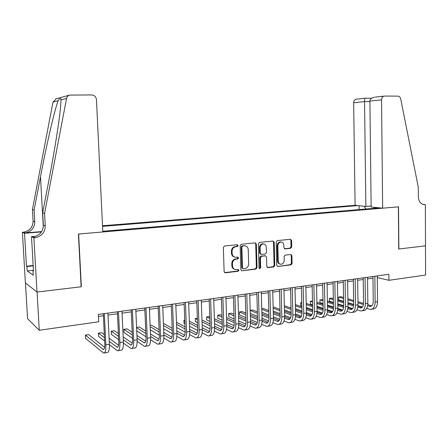 <?xml version="1.0" encoding="UTF-8"?>
<svg xmlns="http://www.w3.org/2000/svg" width="448" height="448" viewBox="0 0 448 448"><rect width="100%" height="100%" fill="white"/><g stroke="black" fill="none" stroke-linecap="round" stroke-linejoin="round"><path stroke-width="0.67" d="M238.196 245.543L237.334 244.692L224.532 246.002L223.356 247.47L224.123 271.617L225.282 272.81L238.129 271.258L238.93 270.234L238.134 269.399L236.146 269.623C233.968 269.489 232.747 268.218 232.478 265.804L232.417 263.81C232.574 261.195 233.806 259.633 236.118 259.112L237.759 258.933L238.566 257.908L237.748 257.068L235.861 257.27C233.638 257.158 232.383 255.87 232.098 253.406L232.036 251.406C232.193 248.786 233.43 247.229 235.743 246.73L237.39 246.557L238.196 245.543M234.478 257.051C232.663 256.598 231.661 255.326 231.476 253.243L231.414 251.238C231.571 248.629 232.803 247.072 235.116 246.574L236.757 246.406L237.563 245.386L237.244 244.703M224.622 272.614L237.496 271.062L238.302 270.038L238.034 269.41M234.73 269.366C232.988 268.89 232.03 267.635 231.857 265.619L231.795 263.626C231.952 261.016 233.184 259.454 235.491 258.938L237.126 258.754L237.933 257.734L237.642 257.079M290.651 248.304L291.726 246.904L291.581 240.436L290.478 239.266L277.273 240.61L276.175 242.026L276.746 265.289L277.822 266.448L291.026 264.852L292.096 263.446L291.922 255.662L290.847 254.509L285.197 255.147L284.116 256.558L284.206 260.439C284.049 262.651 283.013 263.922 281.098 264.242C279.384 264.135 278.426 263.105 278.225 261.139L277.85 245.84C277.995 243.673 279.003 242.413 280.862 242.06C282.638 242.133 283.634 243.186 283.847 245.207L283.909 247.75L285.006 248.92L290.651 248.304L289.957 248.153L291.032 246.758L290.886 240.296L290.36 239.277M398.726 249.026L425.471 245.846L425.6 275.061L388.942 280.297L388.886 274.305L98.358 314.434L98.717 321.776L39.267 330.271L37.078 292.034L81.346 286.77L78.641 234.024L398.384 206.847L398.726 249.026M256.362 244.07L255.198 242.866L241.293 244.289L240.145 245.739L240.845 269.606L241.976 270.788L255.886 269.108L257.006 267.663L256.362 244.07L255.713 243.919L255.153 242.872M259.515 242.424L273.062 241.041L274.198 242.228L274.775 265.524L273.683 266.952L267.865 267.652L266.778 266.487L266.532 257.001L265.412 255.825L261.509 256.262L260.389 257.701L260.658 267.618L259.812 268.632L259.039 267.809L258.395 243.858L259.515 242.424M371.134 206.002L365.859 206.433L355.085 205.313L102.508 225.764M357.851 205.598L102.542 226.374M102.777 231.274L379.596 207.866M25.463 282.979L27.563 318.679L39.267 330.271M377.283 277.564L388.942 280.297M98.459 316.439L103.393 315.75M107.996 315.106L117.471 313.785M122.063 313.146L131.292 311.858M135.878 311.22L144.866 309.966M149.442 309.327L158.2 308.106M162.758 307.474L171.298 306.281M175.846 305.648L184.167 304.489M188.703 303.856L196.812 302.725M201.337 302.092L209.244 300.989M213.758 300.362L221.458 299.286M225.96 298.659L233.47 297.612M237.955 296.99L245.28 295.966M249.754 295.344L256.894 294.347M261.352 293.726L268.318 292.757M272.765 292.135L279.552 291.189M283.987 290.573L290.606 289.649M295.025 289.033L301.482 288.131M305.889 287.515L312.183 286.636M316.574 286.026L322.717 285.169M327.096 284.558L333.088 283.724M337.45 283.114L343.291 282.302M347.642 281.697L353.338 280.902M357.672 280.297L363.233 279.518M367.556 278.919L372.977 278.163M377.412 275.89L377.429 277.542M375.284 207.418L374.713 208.281M365.87 209.026L364.235 206.265M359.094 209.597L359.044 205.727M374.226 207.306L374.074 208.331M241.976 270.788L255.237 268.918L256.357 267.473L255.713 243.919M242.654 246.014L241.847 247.033L242.463 267.954L243.253 268.783L245.022 268.576C247.296 268.044 248.511 266.493 248.662 263.917L248.259 249.676C247.979 247.201 246.725 245.918 244.49 245.829L242.015 245.862L241.214 246.876L241.847 247.033M242.81 268.649L241.825 267.764L241.214 246.876M245.162 245.851L244.367 245.834M242.015 245.862L243.729 245.683M267.254 267.467L273.011 266.767L274.103 265.345L273.526 242.082L272.983 241.052M265.317 255.802L260.848 256.094L259.734 257.527L259.997 267.428L260.658 267.618M259.291 268.425L259.997 267.428M266.274 247.134C266.05 245.09 265.031 244.026 263.211 243.953C261.296 244.311 260.266 245.588 260.126 247.789L260.271 253.254L261.458 254.436L265.306 254.005L266.414 252.577L266.274 247.134M263.637 243.958L262.55 243.807C260.641 244.16 259.61 245.437 259.465 247.632L260.126 247.789M260.831 254.296L259.616 253.092L259.465 247.632M284.413 248.758L289.957 248.153M281.221 242.06L280.185 241.92C278.32 242.267 277.318 243.527 277.172 245.694L277.85 245.84M280.017 264.051C278.522 263.749 277.698 262.718 277.547 260.966L277.172 245.694M277.906 266.442L290.338 264.673L291.407 263.267L291.228 255.5L290.746 254.514M104.636 347.295L88.642 334.6L85.366 335.093L85.534 338.363L103.617 353.102C105.241 353.181 105.986 350.409 105.846 344.781L104.345 313.606M104.395 352.974L107.117 352.526C108.763 352.604 109.519 349.832 109.39 344.221L107.901 313.113M103.298 313.751L104.759 343.93C104.849 347.682 104.356 349.53 103.27 349.479L85.366 335.093M44.565 213.506L42.661 212.884L49.347 177.912C54.656 150.377 59.629 119.034 60.631 106.159L60.962 99.954C61.018 97.714 60.071 97.972 58.128 100.716C54.701 109.497 46.491 144.995 40.488 176.781L34.115 210.106L34.782 221.855C34.546 228.004 31.31 231.7 25.071 232.938L22.4 232.249L25.385 282.918L36.999 292.04L81.116 286.793L78.411 234.046L102.81 231.974L96.454 99.607C96.051 96.79 94.478 95.234 91.728 94.937L69.412 95.099C67.872 95.687 66.92 96.807 66.556 98.442L44.565 213.506L45.259 225.954C45.002 232.473 41.591 236.398 35.017 237.731L33.891 237.832L36.999 292.04M34.115 210.106L32.418 209.558L33.085 221.189C32.85 227.282 29.641 230.938 23.458 232.159L23.229 232.182M35.017 237.731L33.208 236.863C39.715 235.542 43.098 231.661 43.35 225.21L42.661 212.884M58.128 100.716L52.982 102.105L32.418 209.558M33.891 237.832L31.511 236.673L33.488 270.99L32.967 270.637L33.466 270.586M33.449 270.284L27.199 270.945L33.23 275.195L32.967 270.637M27.199 270.945L26.942 266.543L26.46 266.213L24.528 233.285L22.4 232.249M31.511 236.673L35.638 236.326M41.686 231.588L24.836 232.96M41.485 231.896L24.528 233.285M52.982 102.105L56.129 98.846M26.46 266.213L33.174 265.53M33.197 265.899L26.942 266.543M382.648 208.18L381.545 99.854L369.908 101.063L371.146 206.987L382.648 208.18L398.53 206.83L398.866 249.01L425.516 245.84L425.337 204.551L422.738 204.322M375.099 97.11L384.49 96.074L397.886 96.13C399.33 96.253 400.282 97.205 400.73 98.98L418.286 187.208L418.342 196.784C418.768 201.824 420.93 204.428 424.833 204.596L425.337 204.551M365.859 206.433L364.56 101.618L353.662 102.749C353.752 100.862 354.525 99.686 355.992 99.221L356.49 99.165M355.085 205.313L353.662 102.749M383.97 96.13C382.452 96.622 381.646 97.86 381.545 99.854M365.21 98.207L365.081 98.218C364.734 98.622 364.56 99.758 364.56 101.618L369.914 101.618M374.186 97.21C371.482 97.877 370.054 99.159 369.908 101.063M109.407 344.714L117.522 350.823C119.23 350.89 120.025 348.13 119.913 342.552L118.479 311.651M118.339 350.689L120.96 350.263C122.69 350.319 123.497 347.57 123.385 341.998L121.974 311.17M117.376 311.802L118.77 341.718C118.849 345.436 118.317 347.278 117.174 347.234L109.25 341.326M118.586 345.251L109.099 338.201M104.306 334.639L101.629 332.646L98.403 333.133L98.56 336.375L104.619 341.029M104.457 337.708L98.403 333.133M123.418 343.112L131.18 348.589C132.972 348.634 133.818 345.895 133.722 340.362L132.362 309.736M132.042 348.449L134.557 348.034C136.366 348.079 137.222 345.341 137.133 339.819L135.789 309.26M131.208 309.893L132.53 339.545C132.597 343.235 132.031 345.061 130.833 345.033L123.284 339.758M132.289 343.218L123.15 336.84M118.39 333.519L114.397 330.73L111.222 331.206L111.378 334.421L118.675 339.69M118.524 336.381L111.222 331.206M137.161 341.46L144.598 346.394C146.462 346.422 147.358 343.694 147.28 338.212L145.986 307.854M145.494 346.242L147.913 345.85C149.8 345.878 150.707 343.151 150.634 337.68L149.358 307.39M144.782 308.017L146.042 337.411C146.093 341.068 145.499 342.888 144.25 342.871L137.06 338.145M145.734 341.202L136.942 335.418M132.205 332.298L126.952 328.843L123.833 329.314L123.978 332.506L132.474 338.274M132.322 334.981L123.833 329.314M150.646 339.774L157.78 344.232C159.718 344.249 160.658 341.538 160.602 336.101L159.376 306.006M158.71 344.081L161.039 343.7C162.999 343.711 163.946 341.006 163.895 335.58L162.686 305.547M158.122 306.18L159.314 335.317C159.354 338.946 158.726 340.749 157.433 340.743L150.584 336.498M158.945 339.209L150.478 333.939M145.768 331.005L139.306 326.99L136.59 327.398M145.874 333.53L136.601 327.678M136.741 330.848L146.014 336.801M163.873 338.066L170.727 342.115C172.743 342.115 173.729 339.422 173.684 334.023L172.525 304.186M171.696 341.953L173.93 341.589C175.963 341.589 176.96 338.895 176.921 333.514L175.773 303.738M171.226 304.366L172.357 333.256C172.385 336.857 171.724 338.654 170.38 338.654L163.862 334.835M171.92 337.232L163.766 332.422M159.085 329.655L151.463 325.164L150.114 325.366M159.18 332.035L150.17 326.648M150.304 329.806L159.314 335.289M176.865 336.342L183.456 340.032C185.539 340.021 186.564 337.338 186.542 331.985L185.438 302.406M184.458 339.864L186.603 339.517C188.703 339.5 189.739 336.823 189.717 331.486L188.636 301.963M184.094 302.59L185.17 331.234C185.186 334.802 184.498 336.588 183.109 336.599L176.904 333.155M184.666 335.278L176.82 330.876M172.161 328.261L163.402 323.366M172.245 330.506L163.486 325.539M163.615 328.686L172.368 333.743M189.622 334.611L195.966 337.982C198.111 337.954 199.181 335.289 199.175 329.986L198.134 300.653M196.997 337.814L199.058 337.478C201.225 337.445 202.3 334.785 202.3 329.487L201.275 300.216M196.745 300.843L197.758 329.246C197.764 332.786 197.053 334.561 195.619 334.583L189.717 331.47M197.193 333.346L189.638 329.314M185.002 326.838L176.49 322.291M185.08 328.961L176.568 324.363M176.691 327.494L185.175 332.164M202.149 332.881L208.264 335.972C210.47 335.933 211.579 333.278 211.59 328.014L210.61 298.928M209.328 335.793L211.305 335.474C213.528 335.429 214.648 332.78 214.659 327.533L213.69 298.502M209.177 299.124L210.134 327.292C210.134 330.803 209.39 332.573 207.917 332.601L202.306 329.778M209.507 331.442L202.238 327.74M197.618 325.388L189.342 321.166M184.755 320.158L183.893 320.286L184.01 323.361L184.89 323.82M197.691 327.404L189.414 323.137M184.778 320.746L183.893 320.286M189.526 326.256L197.747 330.568M214.458 331.15L220.354 333.99C222.622 333.939 223.77 331.302 223.793 326.082L222.869 297.237M221.446 333.81L223.345 333.502C225.63 333.446 226.783 330.814 226.811 325.606L225.898 296.817M221.402 297.438L222.303 325.371C222.286 328.854 221.525 330.613 220.007 330.646L214.67 328.093M221.609 329.56L214.614 326.155M210.022 323.915L201.964 319.99M197.366 318.265L195.339 318.567L195.451 321.614L197.523 322.655M210.084 325.836L202.031 321.866M197.417 319.592L195.339 318.567M202.138 324.974L210.095 328.961M226.554 329.426L232.238 332.046C234.567 331.979 235.754 329.358 235.788 324.178L234.92 295.568M233.363 331.862L235.183 331.565C237.524 331.498 238.717 328.877 238.756 323.708L237.905 295.159M233.414 295.775L234.265 323.484C234.242 326.939 233.453 328.686 231.896 328.731L226.822 326.413M233.503 327.706L226.778 324.57M222.208 322.437L214.368 318.774M209.77 316.63L206.612 316.876L206.713 319.9L209.938 321.446M222.264 324.262L214.43 320.566M209.832 318.399L206.612 316.876M214.53 323.652L222.219 327.348M238.437 327.718L243.93 330.131C246.316 330.053 247.537 327.449 247.587 322.308L246.77 293.933M245.084 329.941L246.826 329.655C249.222 329.577 250.449 326.973 250.505 321.849L249.704 293.53M245.23 294.146L246.025 321.63C245.991 325.052 245.179 326.794 243.583 326.844L238.762 324.738M245.202 325.881L238.739 322.986M234.186 320.947L226.554 317.531M221.984 315.482L220.455 314.798L217.706 315.207L217.806 318.209L222.135 320.202M234.237 322.689L226.61 319.239M222.034 317.167L217.706 315.207M226.705 322.314L234.13 325.735M250.124 326.015L255.427 328.25C257.869 328.16 259.123 325.567 259.19 320.471L258.423 292.326M256.609 328.054L258.278 327.785C260.73 327.695 261.99 325.102 262.058 320.018L261.307 291.928M256.844 292.544L257.589 319.805C257.55 323.204 256.715 324.929 255.086 324.99L250.505 323.07M256.704 324.078L250.494 321.406M245.963 319.452L238.538 316.26M233.979 314.3L231.336 313.163L228.631 313.566L228.726 316.546L234.125 318.937M246.008 321.121L238.582 317.895M234.03 315.913L228.631 313.566M238.678 320.953L245.834 324.117M261.61 324.33L266.739 326.396C269.231 326.301 270.519 323.719 270.598 318.662L269.881 290.741M267.943 326.2L269.539 325.937C272.048 325.836 273.342 323.26 273.42 318.214L272.72 290.349M268.268 290.965L268.968 318.007C268.918 321.378 268.061 323.098 266.398 323.165L262.046 321.418M268.022 322.302L262.052 319.827M257.538 317.962L250.309 314.972M245.778 313.09L242.054 311.55L239.389 311.954L239.478 314.91L245.907 317.643M257.583 319.553L250.354 316.534M245.823 314.642L239.389 311.954M250.443 319.575L257.342 322.51M272.905 322.655L277.872 324.576C280.414 324.464 281.73 321.899 281.82 316.882L281.154 289.184M279.098 324.374L280.622 324.122C283.181 324.01 284.502 321.451 284.598 316.445L283.942 288.798M279.507 289.414L280.162 316.238C280.101 319.586 279.222 321.294 277.525 321.373L273.392 319.777M279.154 320.55L273.42 318.265M268.929 316.473L261.89 313.667M257.376 311.864L252.61 309.966L250.18 310.33M268.968 317.996L261.929 315.168M257.415 313.348L250.18 310.442M250.264 313.376L257.499 316.338M262.007 318.186L268.649 320.908M284.015 320.998L288.82 322.784C291.413 322.661 292.757 320.113 292.863 315.134L292.242 287.655M290.069 322.577L291.53 322.342C294.134 322.218 295.49 319.67 295.596 314.698L294.986 287.274M290.567 287.885L291.172 314.502C291.105 317.822 290.203 319.525 288.473 319.603L284.553 318.153M290.102 318.819L284.603 316.708M280.129 314.989L273.274 312.351M268.778 310.621L263.01 308.403L261.755 308.594M280.162 316.45L273.308 313.79M268.817 312.049L261.772 309.316M261.85 312.239L268.89 315.022M273.386 316.798L279.765 319.318M294.946 319.357L299.594 321.02C302.232 320.891 303.61 318.354 303.727 313.41L303.15 286.143M300.871 320.813L302.266 320.583C304.914 320.449 306.298 317.918 306.415 312.984L305.85 285.774M301.442 286.384L302.008 312.794C301.93 316.086 301.011 317.778 299.253 317.867L295.534 316.546M300.882 317.122L295.596 315.157M291.15 313.51L284.469 311.03M279.994 309.366L273.134 306.886M291.172 314.91L284.502 312.413M280.028 310.738L273.168 308.168M273.241 311.08L280.101 313.695M284.575 315.403L290.696 317.738M305.698 317.733L310.201 319.284C312.883 319.144 314.289 316.618 314.418 311.718L313.886 284.665M311.5 319.071L312.827 318.853C315.521 318.713 316.932 316.193 317.061 311.298L316.54 284.295M312.15 284.906L312.67 311.108C312.586 314.378 311.651 316.058 309.859 316.154L306.337 314.95M311.483 315.442L306.415 313.622M301.991 312.038L295.484 309.702M291.026 308.101L284.346 305.704M302.002 313.382L295.512 311.035M291.054 309.422L284.374 307.003M284.441 309.898L291.122 312.362M295.579 314.003L301.454 316.17M316.277 316.126L320.639 317.576C323.366 317.425 324.8 314.916 324.934 310.05L324.447 283.203M321.961 317.358L323.226 317.15C325.959 316.999 327.398 314.496 327.538 309.635L327.062 282.845M322.683 283.45L323.165 309.45C323.075 312.698 322.118 314.373 320.298 314.468L316.96 313.37M321.922 313.79L317.055 312.099M312.659 310.576L306.32 308.375M301.879 306.835L295.372 304.573M290.937 304.209L291.004 307.121M312.659 311.864L306.348 309.658M301.907 308.106L295.4 305.827M290.937 304.27L290.886 307.076M295.462 308.706L301.969 311.03M306.404 312.609L312.026 314.614M326.687 314.541L330.921 315.89C333.687 315.734 335.143 313.236 335.294 308.409L334.846 281.77M332.254 315.672L333.463 315.476C336.241 315.314 337.702 312.822 337.854 308L337.422 281.411M333.054 282.016L333.497 307.821C333.396 311.041 332.422 312.704 330.574 312.81L327.421 311.814M332.198 312.161L327.527 310.593M323.159 309.126L316.982 307.048M312.558 305.564L306.219 303.43M301.79 302.579L300.658 302.747L300.72 305.581L301.862 305.973M323.142 310.363L317.005 308.286M312.586 306.785L306.242 304.64M301.801 303.134L300.658 302.747L300.72 305.581M306.303 307.507L312.642 309.691M317.061 311.22L322.431 313.074M336.935 312.973L341.04 314.233C343.846 314.065 345.33 311.584 345.486 306.79L345.083 280.353M342.395 314.014L343.543 313.824C346.36 313.656 347.85 311.175 348.012 306.393L347.614 280.006M343.263 280.605L343.666 306.214C343.56 309.411 342.569 311.069 340.693 311.181L337.714 310.268M342.311 310.554L337.837 309.098M333.491 307.681L327.471 305.721M323.07 304.287L316.887 302.277M312.469 300.972L310.352 301.291L310.408 304.102L312.547 304.819M333.458 308.874L327.494 306.914M323.092 305.469L316.91 303.442M312.491 301.991L310.352 301.291L310.408 304.102M316.966 306.292L323.142 308.358M327.544 309.831L332.668 311.545M347.026 311.422L351.002 312.603C353.847 312.43 355.354 309.96 355.522 305.2L355.158 278.964M352.38 312.379L353.472 312.2C356.322 312.021 357.834 309.557 358.008 304.808L357.65 278.617M353.315 279.216L353.679 304.634C353.567 307.81 352.559 309.456 350.661 309.574L347.85 308.745M352.274 308.974L347.978 307.614M343.666 306.253L337.798 304.399M333.413 303.016L327.387 301.118M322.986 299.723L319.911 299.858L319.962 302.646L323.058 303.649M343.61 307.395L337.814 305.553M333.43 304.158L327.41 302.243M323.008 300.843L319.911 299.858L319.962 302.646M327.46 305.077L333.48 307.031M337.859 308.448L342.748 310.033M356.955 309.887L360.819 310.996C363.698 310.811 365.226 308.358 365.406 303.632L365.081 277.592M362.208 310.766L363.244 310.598C366.134 310.414 367.674 307.961 367.853 303.246L367.534 277.25M363.216 277.85L363.541 303.078C363.423 306.23 362.398 307.866 360.472 307.989L357.823 307.238M362.085 307.412L357.963 306.152M353.679 304.836L347.962 303.083M343.594 301.745L337.725 299.947M333.34 298.603L331.666 298.088L329.33 298.441L329.381 301.213L333.402 302.478M353.606 305.934L347.978 304.198M343.61 302.848L337.742 301.039M333.357 299.684L329.33 298.441L329.381 301.213M337.786 303.862L343.655 305.704M348.006 307.076L352.66 308.538M366.733 308.375L370.485 309.417C373.397 309.221 374.948 306.779 375.138 302.092L374.847 276.242M371.89 309.182L372.876 309.025C375.799 308.829 377.356 306.393 377.546 301.706L377.266 275.906M372.96 276.506L373.251 301.543C373.128 304.674 372.086 306.303 370.138 306.432L367.646 305.749M371.745 305.878L367.797 304.702M363.535 303.43L357.969 301.773M353.618 300.479L347.894 298.777M343.526 297.478L340.917 296.699L338.615 297.046L338.66 299.796L343.588 301.302M363.446 304.489L357.98 302.854M353.634 301.549L347.911 299.835M343.543 298.525L338.615 297.046L338.66 299.796M347.956 302.641L353.674 304.388M357.991 305.704L362.421 307.059M235.116 246.574L235.743 246.73M231.414 251.238L232.036 251.406M231.476 253.243L232.098 253.406M237.126 258.754L237.759 258.933M235.491 258.938L236.118 259.112M231.795 263.626L232.417 263.81M231.857 265.619L232.478 265.804M237.496 271.062L238.129 271.258M224.767 272.602L225.378 272.804M236.757 246.406L237.39 246.557M256.357 267.473L257.006 267.663M255.237 268.918L255.886 269.108M241.438 270.586L242.071 270.782M241.825 267.764L242.463 267.954M273.526 242.082L274.198 242.228M274.103 265.345L274.775 265.524M273.011 266.767L273.683 266.952M267.288 267.462L267.949 267.646M264.69 255.662L265.356 255.83M260.848 256.094L261.509 256.262M259.734 257.527L260.389 257.701M259.616 253.092L260.271 253.254M284.452 248.78L285.051 248.914M277.547 260.966L278.225 261.139M291.228 255.5L291.922 255.662M291.407 263.267L292.096 263.446M290.338 264.673L291.026 264.852M290.886 240.296L291.581 240.436M291.032 246.758L291.726 246.904M105.846 344.781L109.39 344.221M102.95 349.3L104.048 349.121M34.782 221.855L33.085 221.189M43.35 225.21L45.259 225.954M66.556 98.442L60.962 99.954M32.956 236.88L34.765 237.754M40.488 176.781L43.299 227.002M423.125 204.445L424.833 204.596M119.913 342.552L123.385 341.998M116.844 347.06L117.998 346.875M133.722 340.362L137.133 339.819M130.486 344.865L131.695 344.669M147.28 338.212L150.634 337.68M143.886 342.703L145.152 342.496M160.602 336.101L163.895 335.58M157.052 340.581L158.368 340.368M173.684 334.023L176.921 333.514M169.994 338.498L171.354 338.274M186.542 331.985L189.717 331.486M182.706 336.448L184.117 336.218M199.175 329.986L202.3 329.487M195.205 334.432L196.661 334.197M211.59 328.014L214.659 327.533M207.491 332.45L208.992 332.209M223.793 326.082L226.811 325.606M219.565 330.506L221.11 330.254M235.788 324.178L238.756 323.708M231.442 328.591L233.027 328.339M247.587 322.308L250.505 321.849M243.124 326.71L244.748 326.446M259.19 320.471L262.058 320.018M254.615 324.856L256.273 324.593M270.598 318.662L273.42 318.214M265.916 323.036L267.613 322.762M281.82 316.882L284.598 316.445M277.032 321.244L278.768 320.964M292.863 315.134L295.596 314.698M287.974 319.48L289.738 319.194M303.727 313.41L306.415 312.984M298.743 317.744L300.541 317.458M314.418 311.718L317.061 311.298M309.344 316.036L311.17 315.745M324.934 310.05L327.538 309.635M319.777 314.356L321.63 314.059M335.294 308.409L337.854 308M330.047 312.698L331.929 312.396M345.486 306.79L348.012 306.393M340.155 311.069L342.07 310.761M355.522 305.2L358.008 304.808M350.118 309.467L352.055 309.154M365.406 303.632L367.853 303.246M359.923 307.888L361.889 307.569M375.138 302.092L377.546 301.706M369.583 306.331L371.571 306.006M224.666 272.614L225.282 272.81M243.852 245.672L244.49 245.829M267.294 267.495L267.865 267.652M264.751 255.657L265.412 255.825M259.398 268.509L259.812 268.632M262.55 243.807L263.211 243.953M284.491 248.802L285.006 248.92M280.185 241.92L280.862 242.06M277.273 266.302L277.822 266.448M103.27 349.479L103.785 349.395M25.071 232.938L23.458 232.159M69.412 95.099L55.67 98.98M355.992 99.221L365.086 98.218L371.605 98.235M117.174 347.234L117.723 347.15M130.833 345.033L131.404 344.943M144.25 342.871L144.85 342.77M157.433 340.743L158.054 340.642M170.38 338.654L171.024 338.548M183.109 336.599L183.775 336.493M195.619 334.583L196.308 334.471M207.917 332.601L208.622 332.483M220.007 330.646L220.735 330.529M231.896 328.731L232.641 328.608M243.583 326.844L244.35 326.721M255.086 324.99L255.87 324.862M266.398 323.165L267.198 323.036M277.525 321.373L278.342 321.238M288.473 319.603L289.307 319.469M299.253 317.867L300.098 317.727M309.859 316.154L310.722 316.014M320.298 314.468L321.177 314.328M330.574 312.81L331.464 312.67M340.693 311.181L341.6 311.035M350.661 309.574L351.574 309.422M360.472 307.989L361.402 307.838M370.138 306.432L371.078 306.281"/></g></svg>
